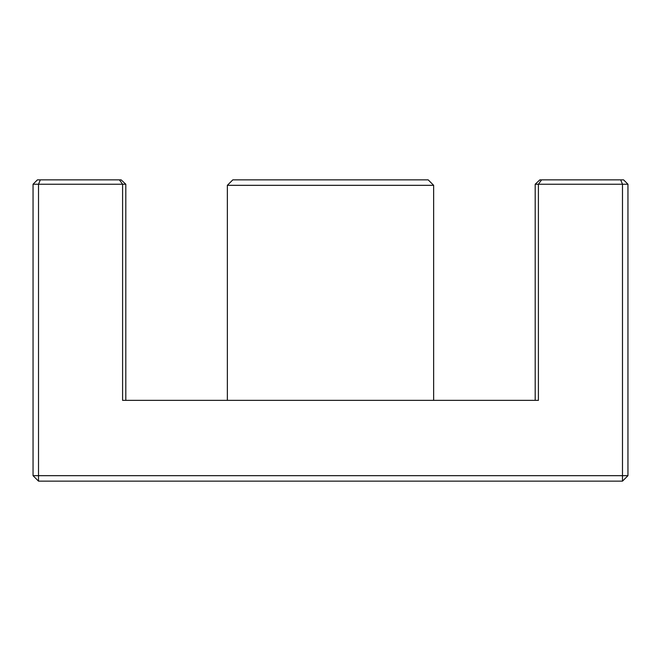 <?xml version="1.0" encoding="UTF-8"?>
<svg xmlns="http://www.w3.org/2000/svg" width="661" height="661" viewBox="0 0 661 661"><rect width="100%" height="100%" fill="white"/><g stroke="black" fill="none" stroke-linecap="round" stroke-linejoin="round"><path stroke-width="0.99" d="M227.351 185.32L232.804 179.866L428.196 179.866L433.649 185.32L227.351 185.32L227.351 400.359M535.195 400.359L535.195 184.229L539.863 179.866L623.587 179.866L627.95 184.229L627.95 475.68L622.488 475.68L622.488 184.229L538.409 184.229L538.409 400.359L122.591 400.359L122.591 184.229L38.512 184.229L38.512 475.68L622.488 475.68L622.488 481.134L38.512 481.134L38.512 475.68L33.05 475.68L33.05 184.229L38.512 184.229L40.313 179.866L121.137 179.866L125.805 184.229L125.805 400.359M33.05 184.229L37.413 179.866L40.313 179.866M627.95 184.229L622.488 184.229L620.687 179.866M627.95 475.68L622.488 481.134M38.512 481.134L33.05 475.68M125.805 184.229L122.591 184.229L119.401 179.866M541.599 179.866L538.409 184.229L535.195 184.229M433.649 400.359L433.649 185.32"/></g></svg>
